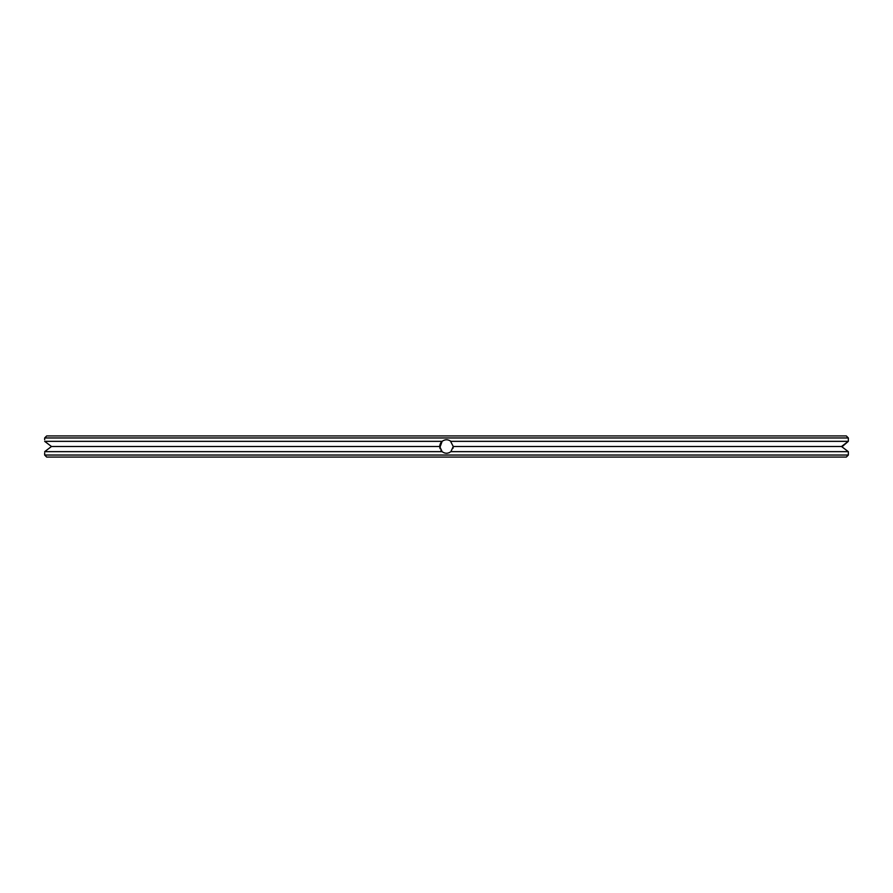 <?xml version="1.0" encoding="UTF-8"?>
<svg xmlns="http://www.w3.org/2000/svg" width="893" height="893" viewBox="0 0 893 893"><rect width="100%" height="100%" fill="white"/><g stroke="black" fill="none" stroke-linecap="round" stroke-linejoin="round"><path stroke-width="1.34" d="M46.682 457.071L846.318 457.071L848.35 455.039L44.65 455.039L46.682 457.071M450.385 440.952L453.264 446.5L450.876 451.657L848.328 451.657L848.35 453.264L848.328 451.657L841.519 446.5L848.328 441.343L841.943 446.824M453.264 446.545L450.876 451.657C447.951 453.767 445.027 453.767 442.124 451.657L439.736 446.5L440.45 443.475M51.057 446.824L44.672 451.657C44.639 453.767 44.639 453.767 44.672 451.657C44.639 453.767 44.639 453.767 44.672 451.657C44.639 453.767 44.639 453.767 44.672 451.657L442.124 451.657M44.65 455.039L44.661 452.918M848.35 453.264L848.35 455.039M444.379 452.93L442.638 452.059M441.555 451.121L440.93 450.34M439.814 445.462L440.26 443.888M445.931 439.758L447.203 439.769M447.482 453.197L446.824 453.264L447.482 453.197M441.856 441.577L442.124 441.343C445.049 439.233 447.973 439.233 450.876 441.343L848.328 441.343L848.35 439.736L848.328 441.343M440.115 448.744L439.936 448.141M439.836 447.661L442.124 441.343L44.672 441.343C44.639 439.233 44.639 439.233 44.672 441.343C44.639 439.233 44.639 439.233 44.672 441.343C44.639 439.233 44.639 439.233 44.672 441.343L51.481 446.5L439.736 446.5M439.981 448.319L439.747 446.913M439.78 445.719L440.16 444.145M440.695 443.017L441.153 442.348M440.026 448.476L439.803 447.493M453.264 446.634L453.041 448.241M449.547 452.539L448.71 452.896M447.192 453.231L445.975 453.242M848.294 451.635L845.704 449.681M844.209 448.543L843.383 447.918M453.264 446.5L841.519 446.5M44.672 451.657L47.296 449.681M48.791 448.543L49.617 447.918M51.481 446.5L44.672 441.343M848.35 439.736L848.35 437.961L44.65 437.961L44.65 439.736M44.65 437.961L46.682 435.929L846.318 435.929L848.35 437.961"/></g></svg>
